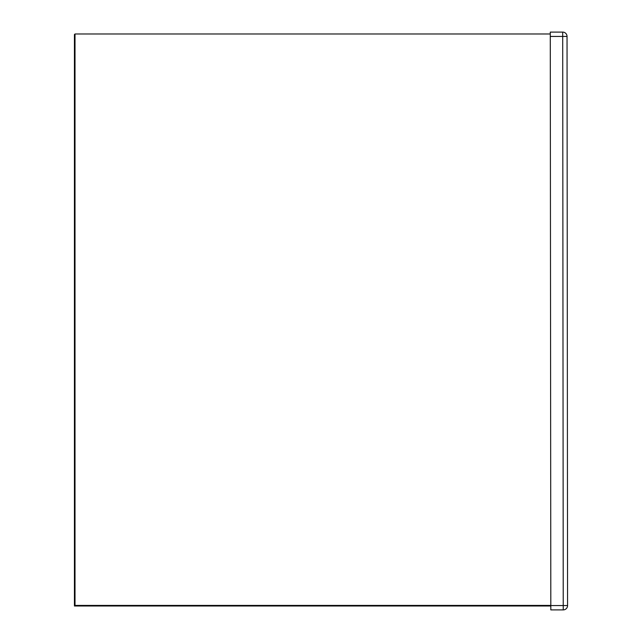 <?xml version="1.0" encoding="UTF-8"?>
<svg xmlns="http://www.w3.org/2000/svg" width="642" height="642" viewBox="0 0 642 642"><rect width="100%" height="100%" fill="white"/><g stroke="black" fill="none" stroke-linecap="round" stroke-linejoin="round"><path stroke-width="0.96" d="M550.812 605.414L75.01 605.414L75.01 33.978L550.274 33.978L75.01 33.978L74.432 34.556L74.432 605.992L550.812 605.992M74.432 38.889L74.432 34.556L75.01 33.978M75.01 605.414L74.432 605.992M550.282 36.442L562.705 36.433L563.235 605.558L550.812 605.567L550.274 32.108L550.282 36.442L562.705 36.433L563.235 605.558L550.812 605.567L550.282 36.442M550.82 609.9L563.243 609.892L563.235 605.558L563.243 609.892A4.333 4.333 0 0 0 567.568 605.55A4.333 4.333 0 0 1 563.243 609.892L550.82 609.9L550.812 605.567L550.82 609.9M562.697 32.1L550.274 32.108L562.697 32.1L562.705 36.433L562.697 32.1A4.333 4.333 0 0 1 567.038 36.425L567.568 605.55L563.235 605.558L567.568 605.55L567.038 36.425L562.705 36.433L567.038 36.425A4.333 4.333 89.9 0 0 562.697 32.1"/></g></svg>
